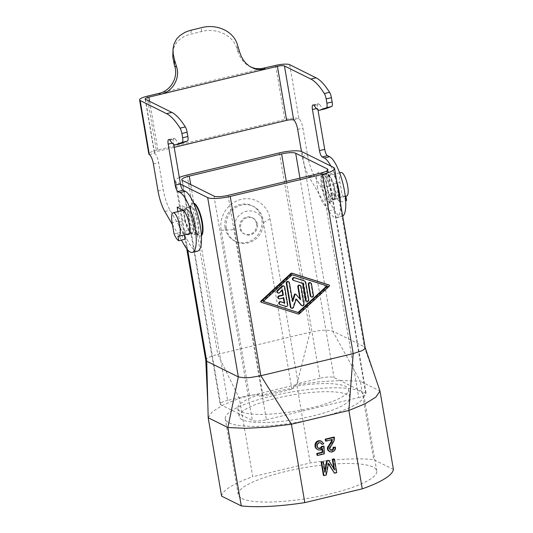 <?xml version="1.0" encoding="UTF-8"?>
<svg xmlns="http://www.w3.org/2000/svg" width="533" height="533" viewBox="0 0 533 533"><rect width="100%" height="100%" fill="white"/><g stroke="black" fill="none" stroke-linecap="round" stroke-linejoin="round"><path stroke-width="0.4" stroke-dasharray="2.67 2" d="M334.891 446.867L334.984 448.426L333.964 450.432L331.293 451.777L329.374 451.531M331.832 439.732L331.892 439.325L325.496 440.858M333.898 437.08L333.491 440.698L329.227 447.7L329.267 448.919L330.387 449.999M322.032 449.132L322.005 448.373L320.346 449.652L317.801 449.732M321.093 441.031L323.225 443.509L321.612 444.076M320.753 442.903L319.107 442.39L316.955 443.782L316.762 446.641L318.161 448.08M323.464 445.914L323.751 453.583L317.028 455.195M333.898 458.866L336.203 472.378L333.911 472.931M328.415 463.843L327.962 463.104L325.716 474.896L323.418 475.443M322.745 461.538L324.537 472.011L324.797 470.639M328.321 460.206L334.044 469.733L333.898 468.853M393.407 469.44L373.733 459.659L360.335 381.275L380.009 391.055M205.771 360.168L206.418 358.882L209.282 357.097L217.764 354.325L239.33 398.351L252.729 476.735L310.193 462.957A87.132 19.135 170.3 0 1 373.733 459.659M208.196 417.752L212.334 411.709L223.067 405.02L239.33 398.351L296.794 384.573L310.193 462.957M241.922 498.508A70.269 15.43 -9.7 0 0 320.16 496.11A70.269 15.43 -9.7 0 0 376.764 470.945A70.269 15.43 -9.7 0 0 373.073 467.061A70.269 15.43 -9.7 0 0 294.842 469.46A70.269 15.43 -9.7 0 0 238.238 494.624A70.269 15.43 -9.7 0 0 241.922 498.508M221.595 496.13A87.132 19.135 170.3 0 1 252.729 476.735M301.525 305.422A1.406 1.313 116.4 0 0 303.457 303.85L300.432 286.154A1.406 1.313 116.4 0 0 299.746 285.208M228.99 422.822A70.269 15.43 -9.7 0 0 307.221 420.43A70.269 15.43 -9.7 0 0 363.826 395.266A70.269 15.43 -9.7 0 0 360.141 391.382A70.269 15.43 -9.7 0 0 281.904 393.78A70.269 15.43 -9.7 0 0 225.299 418.945A70.269 15.43 -9.7 0 0 228.99 422.822M242.102 419.684A56.212 12.346 170.3 0 1 239.157 416.579A56.212 12.346 170.3 0 1 259.005 403.274A56.212 12.346 170.3 0 1 347.023 394.527A56.212 12.346 170.3 0 1 349.974 397.631A56.212 12.346 170.3 0 1 304.689 417.765A56.212 12.346 170.3 0 1 242.102 419.684M258.951 394.713L249.391 395.206L221.208 230.329A26.137 24.418 -63.6 0 1 241.302 199.349A26.137 24.418 -63.6 0 1 269.998 218.637L298.18 383.507L293.496 386.432A56.212 12.346 170.3 0 1 345.637 386.418A56.212 12.346 170.3 0 1 348.589 389.523A56.212 12.346 170.3 0 1 303.304 409.657A56.212 12.346 170.3 0 1 240.716 411.576A56.212 12.346 170.3 0 1 237.765 408.465A56.212 12.346 170.3 0 1 258.951 394.713L259.225 396.332A56.212 12.346 170.3 0 1 293.77 388.051L291.897 389.217L263.049 396.132L259.225 396.332M293.496 386.432L293.77 388.051M263.049 396.132L234.587 229.636A15.457 14.444 -63.6 0 1 246.473 211.315A15.457 14.444 -63.6 0 1 263.442 222.721L291.897 389.217M180.467 184.078L176.077 181.9A17.989 3.951 170.3 0 1 175.13 180.907A17.989 3.951 170.3 0 1 179.341 177.476M193.606 203.066A16.863 4.744 -103.5 0 0 193.033 203.08A16.863 4.744 -103.5 0 0 192.293 203.519A16.863 4.744 -103.5 0 0 192.706 221.994A16.863 4.744 -103.5 0 0 200.894 235.879A16.863 4.744 -103.5 0 0 201.414 235.633M334.044 469.733L334.584 469.999M225.086 227.818A19.674 18.382 116.4 0 0 234.687 241.029A19.674 18.382 116.4 0 0 254.401 238.491A19.674 18.382 116.4 0 0 261.81 219.01A19.674 18.382 116.4 0 0 252.202 205.791A19.674 18.382 116.4 0 0 232.488 208.336A19.674 18.382 116.4 0 0 225.086 227.818M187.116 175.017L217.764 354.325L310.099 332.192L320.593 330.413L326.443 330.114L332.632 331.02L364.239 346.73L365.172 347.676M317.302 186.53A17.429 4.897 -103.5 0 0 322.578 202.453A17.429 4.897 -103.5 0 0 328.148 205.165A17.429 4.897 -103.5 0 0 328.435 192.067A17.429 4.897 -103.5 0 0 320.38 172.759A17.429 4.897 -103.5 0 0 317.302 186.53M329.267 448.919L329.807 449.186M329.521 449.386L330.054 449.652M295.382 294.076A0.7 0.66 116.4 0 1 295.582 294.236L299.892 298.973M299.972 299.433L300.512 299.699M310.239 282.69A1.406 1.313 116.4 0 1 310.926 283.636L312.898 295.155L313.437 295.422M326.909 285.855L291.631 274.562L262.742 301.185L263.275 301.451M291.631 274.562L292.164 274.828M326.982 285.781L327.522 286.048M262.742 301.185L263.355 301.378M279.485 304.27A1.406 1.313 116.4 0 0 279.652 304.343L285.428 306.175A1.406 1.313 116.4 0 0 287.194 304.53L284.169 286.834A1.406 1.313 116.4 0 0 283.483 285.888M283.356 298.047L283.289 297.661L279.352 298.607L279.892 298.873M278.499 298.513A1.406 1.313 116.4 0 0 279.352 298.607M282.057 290.452L281.944 289.792L278.992 292.51L279.532 292.777M277.513 292.757A1.406 1.313 116.4 0 0 278.992 292.51M302.684 283.316L293.823 280.505M306.248 301.105A1.406 1.313 116.4 0 0 308.181 299.533L305.289 282.59A2.812 2.625 116.4 0 0 303.917 280.698M288.2 281.544A1.406 1.313 116.4 0 1 288.886 282.49L292.104 301.318L292.437 300.359M296.215 299.293L295.762 298.76L292.91 307.081L293.443 307.348M291.031 307.934A1.406 1.313 116.4 0 0 292.91 307.081M310.959 296.728A1.406 1.313 116.4 0 0 312.898 295.155M261.73 302.431L297.647 313.73A1.406 1.313 116.4 0 0 298.946 313.417L299.486 313.69M298.946 313.417L328.728 285.974A0.706 0.66 116.4 0 0 328.701 284.882M335.63 195.171L333.691 183.858A12.086 3.398 76.5 0 0 339.541 197.397L340.327 201.994A16.863 4.744 76.5 0 1 335.63 195.171L341.92 193.659L339.987 182.353A12.086 3.398 76.5 0 1 341.033 172.512M333.065 451.178L333.605 451.444M332.272 451.538L332.812 451.811M333.491 440.698L334.031 440.964M332.845 441.904L333.385 442.177M184.311 234.94L177.962 236.132M174.051 233.907L180.347 232.395A16.863 4.744 -103.5 0 0 185.044 239.224M193.772 203.446A16.863 4.744 -103.5 0 0 192.506 203.206A16.863 4.744 -103.5 0 0 191.773 203.639A16.863 4.744 -103.5 0 0 191.327 204.252A16.863 4.744 -103.5 0 0 191.047 216.931A16.863 4.744 -103.5 0 0 198.842 235.613A16.863 4.744 -103.5 0 0 200.368 236.006A16.863 4.744 -103.5 0 0 201.101 235.573A16.863 4.744 -103.5 0 0 201.387 235.22M333.944 439.359L334.484 439.625M334.504 449.599L335.044 449.865M333.964 450.432L334.504 450.698M346.67 196.024A12.086 3.398 76.5 0 1 345.837 195.891L345.89 196.211M346.623 200.488A16.863 4.744 76.5 0 1 341.92 193.659M334.984 448.426L335.524 448.693M186.37 207.917L185.058 208.236A14.051 3.951 -103.5 0 0 186.39 226.278L187.696 225.965A14.051 3.951 -103.5 0 0 192.713 234.567A14.051 3.951 -103.5 0 0 193.679 234.72A14.051 3.951 -103.5 0 0 194.598 221.715A14.051 3.951 -103.5 0 0 188.096 207.537A14.051 3.951 -103.5 0 0 187.13 207.39A14.051 3.951 -103.5 0 0 186.37 207.917L182.399 205.945L183.119 210.169M191.5 206.724A14.051 3.951 -103.5 0 0 190.534 206.571A14.051 3.951 -103.5 0 0 189.555 207.437A14.051 3.951 -103.5 0 0 189.322 218.004A14.051 3.951 -103.5 0 0 195.818 233.574A14.051 3.951 -103.5 0 0 196.124 233.754A14.051 3.951 -103.5 0 0 197.09 233.9A14.051 3.951 -103.5 0 0 197.703 233.541A14.051 3.951 -103.5 0 0 198.303 222.468A14.051 3.951 -103.5 0 0 191.5 206.724M331.293 451.777L331.832 452.044M330.44 451.804L330.98 452.071M340.327 201.994L345.657 200.714M335.004 447.547L335.543 447.813M321.526 186.31A14.051 3.951 76.5 0 1 322.738 174.877A14.051 3.951 76.5 0 1 324.004 175.21A14.051 3.951 76.5 0 1 330.5 190.774A14.051 3.951 76.5 0 1 330.273 201.341A14.051 3.951 76.5 0 1 329.287 202.214A14.051 3.951 76.5 0 1 321.526 186.31M336.203 472.378L336.743 472.651M339.541 197.397L345.837 195.891M327.962 463.104L328.501 463.37M325.716 474.896L326.249 475.163M334.597 189.328A12.086 3.398 76.5 0 1 333.551 199.162A12.086 3.398 76.5 0 1 326.876 185.491A12.086 3.398 76.5 0 1 327.915 175.657A12.086 3.398 76.5 0 1 334.597 189.328M329.154 448.246L329.694 448.513M180.347 232.395L178.408 221.082A12.086 3.398 -103.5 0 0 184.258 234.627M331.892 439.325L332.432 439.592M185.058 208.236L187.01 209.203A12.645 3.558 76.5 0 1 192.866 221.961A12.645 3.558 76.5 0 1 192.04 233.667A12.645 3.558 76.5 0 1 188.575 230.363L186.39 226.278M191.081 232.988A12.086 3.398 -103.5 0 0 191.907 233.121A12.086 3.398 -103.5 0 0 192.699 221.935A12.086 3.398 -103.5 0 0 187.103 209.749A12.086 3.398 -103.5 0 0 186.277 209.616A12.086 3.398 -103.5 0 0 185.484 220.802A12.086 3.398 -103.5 0 0 191.081 232.988M332.066 443.323L332.605 443.596M331.226 444.409L331.766 444.675M334.071 438.099L334.611 438.366M328.028 192.326L330.22 196.404L334.151 195.464L329.207 186.23L323.957 187.483L326.722 192.64L328.028 192.326A14.051 3.951 76.5 0 1 326.243 185.184A14.051 3.951 76.5 0 1 326.702 174.278L328.654 175.25A12.645 3.558 76.5 0 1 334.511 188.009A12.645 3.558 76.5 0 1 333.685 199.715A12.645 3.558 76.5 0 1 330.22 196.404M323.957 187.483L321.419 172.619L325.39 174.591A14.051 3.951 76.5 0 1 326.149 174.058A14.051 3.951 76.5 0 1 333.911 189.955A14.051 3.951 76.5 0 1 332.699 201.394A14.051 3.951 76.5 0 1 326.722 192.64M279.445 152.884L310.099 332.192L296.794 384.573L320.58 381.641L342.486 380.509L360.335 381.275L332.632 331.02L301.978 151.712M333.585 167.422L364.239 346.73L371.408 366.877M257.406 224.166A8.994 8.401 116.4 0 0 253.015 218.124A8.994 8.401 116.4 0 0 244.007 219.29A8.994 8.401 116.4 0 0 240.616 228.191A8.994 8.401 116.4 0 0 245.007 234.234A8.994 8.401 116.4 0 0 254.021 233.074A8.994 8.401 116.4 0 0 257.406 224.166M249.391 395.206L227.618 400.423L190.714 184.538M228.064 195.364L266.407 419.704A11.24 2.472 170.3 0 1 252.322 420.43L220.715 404.727A11.24 2.472 170.3 0 1 220.129 404.107A11.24 2.472 170.3 0 1 227.618 400.423M266.407 419.704L358.736 397.565L320.393 173.232M286.294 181.407L319.947 378.29A11.24 2.472 170.3 0 1 334.031 377.557L365.638 393.267A11.24 2.472 170.3 0 1 366.231 393.887A11.24 2.472 170.3 0 1 358.736 397.565M319.947 378.29L298.18 383.507M329.467 447.114L330.007 447.38M318.681 449.879L319.22 450.145M324.537 472.011L325.077 472.278M320.726 442.876L321.266 443.143M321.672 441.424L322.212 441.69M322.278 441.977L322.818 442.243M322.725 442.577L323.258 442.843M323.225 443.509L323.764 443.776M329.934 449.819L330.473 450.085M329.227 447.7L329.767 447.967M317.235 447.407L317.775 447.673M317.648 447.84L318.188 448.106M320.346 449.652L320.886 449.919M319.527 449.845L320.066 450.119M319.107 442.39L319.647 442.656M318.288 442.583L318.827 442.85M321.272 449.079L321.812 449.346M319.987 442.53L320.52 442.796M317.521 443.116L318.061 443.389M316.955 443.782L317.495 444.049M316.529 445.288L317.068 445.561M316.762 446.641L317.302 446.907M316.715 444.369L317.255 444.635M323.751 453.583L324.291 453.85M322.005 448.373L322.545 448.639M226.338 228.437A19.674 18.382 116.4 0 0 235.946 241.656A19.674 18.382 116.4 0 0 255.66 239.11A19.674 18.382 116.4 0 0 263.062 219.636A19.674 18.382 116.4 0 0 253.461 206.418A19.674 18.382 116.4 0 0 233.747 208.963A19.674 18.382 116.4 0 0 226.338 228.437M256.506 223.72A8.994 8.401 -63.6 0 1 253.122 232.628A8.994 8.401 -63.6 0 1 244.114 233.787A8.994 8.401 -63.6 0 1 239.723 227.744A8.994 8.401 -63.6 0 1 243.108 218.843A8.994 8.401 -63.6 0 1 252.116 217.677A8.994 8.401 -63.6 0 1 256.506 223.72M281.944 289.792L282.483 290.059M283.289 297.661L283.829 297.934M302.664 283.216L303.204 283.483M292.104 301.318L292.644 301.591M295.762 298.76L296.301 299.026M324.97 108.905A22.486 6.323 76.5 0 1 319.487 104.228L318.561 103.775A5.623 1.579 76.5 0 0 318.174 103.708A5.623 1.579 76.5 0 0 317.688 108.286L317.948 109.798M342.692 216.178A30.921 8.695 76.5 0 1 341.88 216.538A30.921 8.695 76.5 0 1 334.131 209.762L314.33 175.65A22.486 6.323 76.5 0 1 307.541 155.136L302.931 128.153A8.435 2.372 76.5 0 0 298.94 118.759L298.846 118.706A11.24 2.472 170.3 0 0 284.855 119.485L156.329 150.293A11.24 2.472 170.3 0 0 148.834 153.977M321.419 172.619L326.662 171.359L332.592 174.304A12.645 3.558 76.5 0 1 338.442 187.063A12.645 3.558 76.5 0 1 337.616 198.769A12.645 3.558 76.5 0 1 334.151 195.464M326.662 171.359L329.207 186.23M340.474 203.193A30.921 8.695 76.5 0 1 336.629 217.79A30.921 8.695 76.5 0 1 328.888 211.021L309.087 176.909A22.486 6.323 76.5 0 1 302.298 156.396L301.458 151.492M149.34 154.55L154.59 153.291A5.623 1.233 170.3 0 1 154.377 153.024A5.623 1.233 170.3 0 1 158.121 151.185L174.184 147.335M197.61 251.123A30.921 8.695 76.5 0 1 189.868 244.347L170.067 210.235A22.486 6.323 76.5 0 1 163.271 189.721L158.661 162.738A8.435 2.372 76.5 0 0 154.67 153.344L154.59 153.291M172.472 224.673L181.42 240.09M186.956 234.307A12.645 3.558 76.5 0 1 184.638 231.309L179.694 222.068L184.938 220.815L187.696 225.965M177.909 211.621L179.694 222.068M180.7 143.49A22.486 6.323 76.5 0 1 175.217 138.813L174.298 138.36A5.623 1.579 76.5 0 0 173.911 138.294A5.623 1.579 76.5 0 0 173.425 142.871L173.685 144.383M183.152 210.362L184.938 220.815M177.149 207.204L182.399 205.945M169.974 140.072L175.217 138.813M172.752 53.06L173.638 48.256L175.004 45.019L176.949 42.12L180.401 38.836L183.525 36.837L188.322 34.798L201.401 31.554C215.758 27.569 233.621 34.665 237.265 49.696A56.212 15.803 76.5 0 1 237.631 50.915L239.577 51.881M250.956 67.165L246.632 64.606L242.702 60.769L239.677 56.078L237.631 50.915M330.86 166.069A30.921 8.695 76.5 0 1 336.749 181.393M314.237 105.487L319.487 104.228M325.39 174.591L326.702 174.278M300.432 286.154L300.972 286.421M269.998 218.637L263.442 222.721M176.077 181.9L187.716 249.99M310.926 283.636L311.465 283.902M295.582 294.236L296.121 294.502M297.647 313.73L298.187 313.997M328.728 285.974L329.267 286.241M303.457 303.85L303.997 304.116M178.408 221.082L172.112 222.594M333.691 183.858L339.987 182.353M221.208 230.329L234.587 229.636M213.98 196.097L252.322 420.43M365.638 393.267L327.529 170.333M220.715 404.727L182.373 180.387M299.946 178.135L334.031 377.557M279.652 304.343L280.191 304.609M285.428 306.175L285.968 306.442M287.194 304.53L287.733 304.803M284.169 286.834L284.709 287.1M308.181 299.533L308.72 299.799M305.289 282.59L305.829 282.856M288.886 282.49L289.426 282.757M289.699 64.693L298.94 118.759M297.68 129.412L302.931 128.153M302.298 156.396L307.541 155.136M293.596 119.965L298.846 118.706M149.606 101.357L158.121 151.185M147.088 96.24L156.329 150.293M153.417 163.997L158.661 162.738M158.028 190.981L163.271 189.721M145.429 99.278L154.67 153.344M164.824 211.494L170.067 210.235M184.638 231.309L188.575 230.363M183.079 210.149L187.01 209.203M184.618 245.606L189.868 244.347M172.212 143.157L173.425 142.871M169.048 139.613L174.298 138.36M275.614 65.426L284.855 119.485M158.887 93.408L263.808 68.257M237.265 49.696L237.578 45.245M201.401 31.554L201.681 27.643M191.187 30.161L190.914 34.065M309.087 176.909L314.33 175.65M328.888 211.021L334.131 209.762M316.482 108.572L317.688 108.286M313.317 105.028L318.561 103.775M328.654 175.25L332.592 174.304M376.764 470.945L363.826 395.266M237.765 408.465L239.157 416.579M200.894 235.879L200.368 236.006M190.534 206.571L187.13 207.39M324.004 175.21L320.38 172.759M333.551 199.162L345.264 196.357M195.818 233.574L198.842 235.613M186.277 209.616L183.359 210.315M329.287 202.214L332.699 201.394M327.882 169.554L366.231 393.887M181.78 179.768L220.129 404.107M175.13 180.907L186.743 248.818M234.687 241.029L235.946 241.656M244.114 233.787L245.007 234.234M188.109 234.613L192.04 233.667M168.661 139.553L173.911 138.294M145.136 98.971L154.377 153.024M250.044 66.738L251.843 67.631M336.629 217.79L341.88 216.538M312.931 104.968L318.174 103.708M333.685 199.715L337.616 198.769M197.09 233.9L193.679 234.72M348.589 389.523L349.974 397.631M327.915 175.657L339.634 172.852M238.238 494.624L225.299 418.945M189.555 207.437L191.327 204.252M330.273 201.341L328.148 205.165M252.202 205.791L253.461 206.418M193.033 203.08L192.506 203.206M322.738 174.877L326.149 174.058M191.907 233.121L188.995 233.82M252.116 217.677L253.015 218.124"/><path stroke-width="0.8" d="M179.341 177.476A17.989 3.951 170.3 0 1 187.116 175.017L279.445 152.884A17.989 3.951 170.3 0 1 301.978 151.712L333.585 167.422A17.989 3.951 170.3 0 1 334.531 168.415L365.178 347.723L380.009 391.055L375.865 397.098L365.138 403.781L348.875 410.457L291.411 424.228L304.809 502.612A87.132 19.135 170.3 0 1 241.269 505.91L227.871 427.526L208.196 417.752L221.595 496.13L241.269 505.91M365.178 347.723L364.545 349.048L361.68 350.834L353.199 353.606L260.864 375.745L291.411 424.228L267.619 427.16L245.72 428.299L227.871 427.526L238.331 376.911L206.724 361.207L208.196 417.752M330.387 449.999L332.452 449.566L333.125 448.52L333.085 447.3L335.43 447.134L335.524 448.693L334.504 450.698L331.832 452.044L329.914 451.797L328.002 449.619L328.388 446.887L331.659 442.064L332.432 439.592L326.036 441.124L325.75 439.432L334.438 437.353L334.031 440.964L329.694 448.513L330.473 450.085L332.359 450.158L333.425 449.379L333.625 447.567L335.43 447.134M329.914 451.797L327.775 450.158L327.369 447.793L331.12 441.79L331.832 439.732M326.036 441.124L325.496 440.858L325.21 439.165L333.898 437.08L334.438 437.353M318.341 449.999L316.036 448.4L315.096 446.867L315.23 443.669L316.442 441.797L317.994 440.898L319.667 440.671L321.632 441.297L323.764 443.776L322.152 444.342L320.52 442.796L318.827 442.85L317.255 444.635L317.302 446.907L318.188 448.106L319.807 448.593L321.552 447.827L322.365 446.574L324.004 446.181L324.291 453.85L317.568 455.462L317.282 453.776L322.692 452.477L322.545 448.639L320.886 449.919L318.341 449.999L316.575 448.666L315.629 447.134L315.556 444.689L316.982 442.064L319.354 440.964L321.632 441.297M322.152 444.342L320.753 442.903M318.161 448.08L320.086 448.133L321.825 446.308L324.004 446.181M317.568 455.462L317.028 455.195L316.742 453.503L322.152 452.211L322.032 449.132M333.898 468.853L332.259 459.259L332.792 459.526L334.584 469.999L328.861 460.472L327.222 460.865L325.077 472.278L323.284 461.805L321.106 461.931L323.418 475.443L326.249 475.163L328.501 463.37L334.451 473.197L328.415 463.843M324.797 470.639L326.682 460.599L328.861 460.472M332.259 459.259L333.898 458.866L334.431 459.133L332.792 459.526M334.531 168.415A17.989 3.951 170.3 0 1 322.545 174.304L353.199 353.606L348.875 410.457L362.273 488.834L304.809 502.612M380.009 391.055L393.407 469.44A87.132 19.135 170.3 0 1 362.273 488.834M300.286 285.475L299.746 285.208A1.406 1.313 116.4 0 0 297.814 286.781L298.353 287.047A1.406 1.313 116.4 0 1 300.286 285.475A1.406 1.313 116.4 0 1 300.972 286.421L303.997 304.116A1.406 1.313 116.4 0 1 301.665 305.382L296.301 299.026L293.443 307.348A1.406 1.313 116.4 0 1 290.885 307.261L286.801 283.383A1.406 1.313 116.4 0 1 288.739 281.81A1.406 1.313 116.4 0 1 289.426 282.757L292.644 301.591L294.982 294.776A0.7 0.66 116.4 0 1 296.121 294.502L300.512 299.699L298.353 287.047M322.545 174.304L230.216 196.437L260.864 375.745L250.37 377.517L244.52 377.824L238.331 376.911L207.683 197.603L180.467 184.078M230.216 196.437A17.989 3.951 170.3 0 1 207.683 197.603M201.414 235.633A16.863 4.744 -103.5 0 0 201.627 235.446A16.863 4.744 -103.5 0 0 201.461 217.937A16.863 4.744 -103.5 0 0 193.606 203.066M333.205 447.98L333.738 448.246M333.085 447.3L333.625 447.567M299.892 298.973L297.814 286.781M311.465 283.902L313.437 295.422A1.406 1.313 116.4 0 1 311.499 296.994A1.406 1.313 116.4 0 1 310.812 296.048L308.84 284.535A1.406 1.313 116.4 0 1 310.779 282.963A1.406 1.313 116.4 0 1 311.465 283.902M295.922 294.343L295.382 294.076A0.7 0.66 116.4 0 0 294.443 294.502L294.982 294.776M263.275 301.451L292.164 274.828L327.522 286.048L298.633 312.671L263.275 301.451M263.355 301.378L298.633 312.671M298.094 312.405L326.909 285.855M329.267 286.241A0.706 0.66 116.4 0 0 329.068 285.068L292.617 273.502A1.406 1.313 116.4 0 0 291.318 273.815L261.53 301.258A0.7 0.66 116.4 0 0 261.73 302.431L298.187 313.997A1.406 1.313 116.4 0 0 299.486 313.69L329.267 286.241M278.053 293.023L277.513 292.757A1.406 1.313 116.4 0 1 277.287 290.485L282.004 286.134L282.543 286.401A1.406 1.313 116.4 0 1 284.709 287.1L287.733 304.803A1.406 1.313 116.4 0 1 285.968 306.442L280.191 304.609A1.406 1.313 116.4 0 1 279.432 302.784A1.406 1.313 116.4 0 1 281.104 301.951L284.709 303.097L283.829 297.934L279.892 298.873A1.406 1.313 116.4 0 1 278.346 297.381A1.406 1.313 116.4 0 1 279.432 296.175L283.363 295.229L282.483 290.059L279.532 292.777A1.406 1.313 116.4 0 1 278.053 293.023A1.406 1.313 116.4 0 1 277.82 290.751L282.543 286.401M284.022 286.161L283.483 285.888A1.406 1.313 116.4 0 0 282.004 286.134M283.356 298.047L284.176 302.831L280.565 301.685A1.406 1.313 116.4 0 0 279.485 304.27L280.018 304.543M282.057 290.452L282.83 294.962L278.892 295.902A1.406 1.313 116.4 0 0 278.499 298.513L279.039 298.78M305.562 300.159L306.095 300.425A1.406 1.313 116.4 0 0 306.781 301.372L306.248 301.105A1.406 1.313 116.4 0 1 305.562 300.159L302.684 283.316M306.781 301.372A1.406 1.313 116.4 0 0 308.72 299.799L305.829 282.856A2.812 2.625 116.4 0 0 304.456 280.971L303.917 280.698A2.812 2.625 116.4 0 0 303.577 280.565L294.189 277.586A1.406 1.313 116.4 0 0 293.11 280.171L293.65 280.438A1.406 1.313 116.4 0 0 293.823 280.505L303.204 283.483L306.095 300.425M292.437 300.359L294.443 294.502M296.215 299.293L301.125 305.109A1.406 1.313 116.4 0 0 301.525 305.422L302.064 305.689M288.739 281.81L288.2 281.544A1.406 1.313 116.4 0 0 286.261 283.116L290.345 306.995A1.406 1.313 116.4 0 0 291.031 307.934L291.571 308.207M310.779 282.963L310.239 282.69A1.406 1.313 116.4 0 0 308.307 284.262L310.273 295.782A1.406 1.313 116.4 0 0 310.959 296.728L311.499 296.994M261.19 302.164A0.7 0.66 116.4 0 1 260.99 300.992L290.778 273.542L291.318 273.815M328.701 284.882A0.706 0.66 116.4 0 0 328.528 284.802L292.077 273.236A1.406 1.313 116.4 0 0 290.778 273.542M178.748 240.729L177.962 236.132A12.086 3.398 -103.5 0 0 178.795 236.266A12.086 3.398 -103.5 0 0 179.581 225.079A12.086 3.398 -103.5 0 0 173.991 212.894A12.086 3.398 -103.5 0 0 173.158 212.76A12.086 3.398 -103.5 0 0 172.112 222.594L174.051 233.907A16.863 4.744 -103.5 0 0 178.748 240.729L185.044 239.224L184.311 234.94M327.349 448.679L327.888 448.946M327.369 447.793L327.908 448.06M321.106 461.931L321.646 462.198L323.957 475.716M328.121 446.208L328.661 446.474M329.227 444.709L329.767 444.975M330.207 443.423L330.746 443.689M331.12 441.79L331.659 442.064M334.451 473.197L336.743 472.651L334.431 459.133M323.284 461.805L321.646 462.198M339.634 172.852L341.033 172.512A12.086 3.398 76.5 0 1 347.709 186.19A12.086 3.398 76.5 0 1 346.67 196.024L345.264 196.357M345.89 196.211L346.623 200.488L345.657 200.714M327.775 450.158L328.308 450.425M327.462 449.352L328.002 449.619M327.848 446.621L328.388 446.887M331.739 440.411L332.279 440.684M332.452 449.566L332.985 449.832M332.885 449.106L333.425 449.379M201.387 235.22A16.863 4.744 -103.5 0 0 201.82 222.288A16.863 4.744 -103.5 0 0 193.772 203.446M328.601 451.011L329.141 451.284M325.21 439.165L325.75 439.432M187.716 249.99L206.724 361.207L205.771 360.128L207.83 403.734M315.096 446.867L315.629 447.134M314.863 445.515L315.403 445.781M320.393 173.232L228.064 195.364A11.24 2.472 170.3 0 1 213.98 196.097L182.373 180.387A11.24 2.472 170.3 0 1 181.78 179.768A11.24 2.472 170.3 0 1 189.268 176.09L281.604 153.95A11.24 2.472 170.3 0 1 295.688 153.224L327.295 168.928A11.24 2.472 170.3 0 1 327.882 169.554A11.24 2.472 170.3 0 1 320.393 173.232M316.036 448.4L316.575 448.666M315.596 447.8L316.136 448.066M316.642 448.959L317.182 449.226M326.682 460.599L327.222 460.865M318.821 440.698L319.354 440.964M319.667 440.671L320.206 440.938M331.826 449.892L332.359 450.158M315.016 444.422L315.556 444.689M315.23 443.669L315.769 443.936M316.009 442.25L316.549 442.517M316.442 441.797L316.982 442.064M317.208 441.257L317.748 441.531M317.994 440.898L318.534 441.164M315.603 442.876L316.142 443.143M321.139 443.309L321.679 443.576M320.546 440.811L321.079 441.077M330.48 450.039L331.02 450.305M331.166 450.045L331.706 450.312M333.125 448.52L333.665 448.793M319.267 448.326L319.807 448.593M320.086 448.133L320.626 448.4M321.586 446.894L322.119 447.16M321.825 446.308L322.365 446.574M316.742 453.503L317.282 453.776M322.152 452.211L322.692 452.477M321.013 447.56L321.552 447.827M318.388 448.186L318.927 448.453M282.83 294.962L283.363 295.229M284.176 302.831L284.709 303.097M304.456 280.971A2.812 2.625 116.4 0 0 304.11 280.831L294.729 277.853A1.406 1.313 116.4 0 0 293.65 280.438M250.956 67.165L255.334 68.504L260.644 68.764L275.614 65.426A11.24 2.472 170.3 0 1 289.699 64.693L316.096 77.811A84.321 23.705 76.5 0 1 329.581 92.322A5.623 1.579 76.5 0 1 331.399 97.652L332.132 101.943A5.623 1.579 76.5 0 1 331.699 106.5L325.157 108.845A22.486 6.323 76.5 0 1 324.97 108.905L319.727 110.164A22.486 6.323 76.5 0 1 314.237 105.487L313.317 105.028A5.623 1.579 76.5 0 0 312.931 104.968A5.623 1.579 76.5 0 0 312.445 109.545L319.467 150.626L324.71 149.367L317.948 109.798M319.467 150.626A5.623 1.579 76.5 0 0 322.185 156.922L324.344 157.995L329.587 156.735L327.435 155.669A5.623 1.579 76.5 0 1 324.71 149.367M329.587 156.735A30.921 8.695 76.5 0 1 343.572 186.397A30.921 8.695 76.5 0 1 342.692 216.178M301.458 151.492L297.68 129.412A8.435 2.372 76.5 0 0 293.696 120.012L293.596 119.965A5.623 1.233 170.3 0 0 286.647 120.378L174.184 147.335M174.677 66.012L176.623 66.978A61.835 17.382 76.5 0 0 174.631 60.336L174.311 64.786A56.212 15.803 76.5 0 1 174.677 66.012C178.648 77.545 170.453 91.083 158.887 93.408L147.088 96.24A11.24 2.472 170.3 0 0 139.593 99.918A11.24 2.472 170.3 0 0 140.186 100.537L166.582 113.656L171.833 112.396L145.429 99.278A5.623 1.233 170.3 0 1 145.136 98.971A5.623 1.233 170.3 0 1 148.88 97.133L277.413 66.319A5.623 1.233 170.3 0 1 284.455 65.952L310.852 79.071A84.321 23.705 76.5 0 1 324.337 93.575A5.623 1.579 76.5 0 1 326.156 98.905L326.889 103.195A5.623 1.579 76.5 0 1 326.449 107.759L319.913 110.104A22.486 6.323 76.5 0 1 319.727 110.164M176.623 66.978C180.421 78.571 172.192 91.962 160.686 94.301L158.887 93.408M263.808 68.257L265.607 69.15L258.205 69.563L254.108 68.59L249.364 66.172L246.053 63.387L243.261 59.943L241.096 56.052L239.577 51.881A61.835 17.382 76.5 0 0 237.578 45.245C233.721 30.594 215.938 23.738 201.681 27.643L189.888 30.494L184.964 32.333L179.774 35.638L176.57 39.042L173.958 44.159L173.038 48.976L172.772 56.864L174.311 64.786M174.631 60.336L173.178 53.86L173.038 48.976M140.186 100.537L149.34 154.55A11.24 2.472 170.3 0 1 148.834 153.977L139.593 99.918M172.472 224.673L164.824 211.494A22.486 6.323 76.5 0 1 158.028 190.981L153.417 163.997A8.435 2.372 76.5 0 0 149.427 154.597M181.42 240.09L184.618 245.606A30.921 8.695 76.5 0 0 192.366 252.376L197.61 251.123A30.921 8.695 76.5 0 0 199.628 222.508A30.921 8.695 76.5 0 0 185.324 191.32L183.165 190.254A5.623 1.579 76.5 0 1 180.447 183.952L173.685 144.383M166.582 113.656A84.321 23.705 76.5 0 1 180.067 128.16A5.623 1.579 76.5 0 1 181.886 133.49L182.619 137.781A5.623 1.579 76.5 0 1 182.186 142.344L175.643 144.69A22.486 6.323 76.5 0 1 175.457 144.749A22.486 6.323 76.5 0 1 169.974 140.072L169.048 139.613A5.623 1.579 76.5 0 0 168.661 139.553A5.623 1.579 76.5 0 0 168.175 144.13L175.197 185.211A5.623 1.579 76.5 0 0 177.922 191.507L180.074 192.58A30.921 8.695 76.5 0 1 194.385 223.76A30.921 8.695 76.5 0 1 192.366 252.376M177.909 211.621L177.149 207.204L183.079 210.149A12.645 3.558 76.5 0 1 188.929 222.907A12.645 3.558 76.5 0 1 188.109 234.613A12.645 3.558 76.5 0 1 186.956 234.307M171.833 112.396A84.321 23.705 76.5 0 1 185.311 126.907A5.623 1.579 76.5 0 1 187.136 132.237L187.869 136.528A5.623 1.579 76.5 0 1 187.429 141.085L180.894 143.43A22.486 6.323 76.5 0 1 180.7 143.49L175.457 144.749M324.344 157.995A30.921 8.695 76.5 0 1 330.86 166.069M336.749 181.393A30.921 8.695 76.5 0 1 340.474 203.193M310.273 295.782L310.812 296.048M308.307 284.262L308.84 284.535M260.99 300.992L261.53 301.258M292.077 273.236L292.617 273.502M328.528 284.802L329.068 285.068M301.125 305.109L301.665 305.382M327.529 170.333L327.295 168.928M281.604 153.95L286.294 181.407M190.714 184.538L189.268 176.09M295.688 153.224L299.946 178.135M277.287 290.485L277.82 290.751M278.892 295.902L279.432 296.175M280.565 301.685L281.104 301.951M303.577 280.565L304.11 280.831M294.189 277.586L294.729 277.853M286.261 283.116L286.801 283.383M290.345 306.995L290.885 307.261M277.413 66.319L286.647 120.378M148.88 97.133L149.606 101.357M180.067 128.16L185.311 126.907M180.074 192.58L185.324 191.32M177.922 191.507L183.165 190.254M175.197 185.211L180.447 183.952M168.175 144.13L172.212 143.157M175.643 144.69L180.894 143.43M182.186 142.344L187.429 141.085M182.619 137.781L187.869 136.528M181.886 133.49L187.136 132.237M284.455 65.952L293.696 120.012M310.852 79.071L316.096 77.811M324.337 93.575L329.581 92.322M322.185 156.922L327.435 155.669M312.445 109.545L316.482 108.572M319.913 110.104L325.157 108.845M326.449 107.759L331.699 106.5M326.889 103.195L332.132 101.943M326.156 98.905L331.399 97.652M261.103 302.131L261.643 302.398M328.614 284.835L329.154 285.102M183.359 210.315L173.158 212.76M186.743 248.818L205.778 360.208M188.995 233.82L178.795 236.266"/></g></svg>
